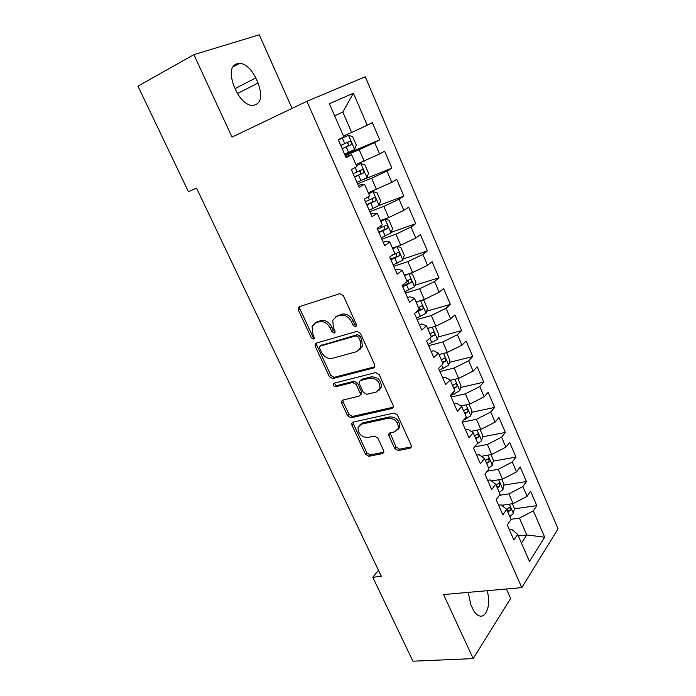 <?xml version="1.0" encoding="UTF-8"?>
<svg xmlns="http://www.w3.org/2000/svg" width="696" height="696" viewBox="0 0 696 696"><rect width="100%" height="100%" fill="white"/><g stroke="black" fill="none" stroke-linecap="round" stroke-linejoin="round"><path stroke-width="1.04" d="M355.613 326.789L356.517 325.902L356.395 324.432L343.337 295.652L339.779 293.668L299.297 306.684L298.184 307.762L298.349 310.016L311.26 337.734L313.635 339.1L314.444 338.326L312.652 333.262L312.104 326.337L315.819 322.761L319.142 321.743C323.71 320.934 327.39 323.031 330.191 328.034L331.861 331.661L334.289 333.045L335.15 332.209L333.349 327.094L332.792 320.212L336.716 316.384L340.153 315.332C344.851 314.488 348.618 316.61 351.454 321.7L353.133 325.389L355.613 326.789M394.754 448.511L398.208 450.564L409.996 448.267L411.406 446.945L411.197 445.266L397.503 415.086L393.988 413.024L353.002 422.159L351.758 423.316L351.959 425.143L365.522 454.279L368.88 456.289L382.539 453.627L383.861 452.409L383.661 450.703L377.858 438.106L374.439 436.07L367.645 437.497C361.18 437.079 357.988 433.678 358.075 427.274L361.459 424.142L388.446 418.209C394.997 418.487 398.295 421.88 398.347 428.371L394.658 431.842L390.082 432.799L388.733 434.06L388.933 435.809L394.754 448.511L396.085 447.11L399.53 449.164L411.432 446.823M381.33 576.358L196.533 188.085L188.425 191.731L137.939 86.147L193.888 54.653L232.012 137.095L306.858 101.32L521.8 587.624L443.57 594.558L473.184 658.599L412.911 661.2L372.778 577.271L381.33 576.358M373.535 367.984L374.866 366.688L374.674 364.739L360.441 333.358L356.891 331.357L316.245 343.128L315.088 344.233L315.262 346.338L329.347 376.588L332.731 378.563L373.535 367.984L374.813 366.844M379.155 374.622L393.11 405.394L393.31 407.204L391.935 408.517L350.975 417.791L347.608 415.799L341.71 403.141L341.519 401.244L342.745 400.096L359.032 396.172L360.31 394.963L360.119 393.066L356.161 384.47L352.715 382.461L335.794 386.732C334.071 386.654 333.236 385.732 333.297 383.975L334.141 383.183L375.623 372.586L379.155 374.622M306.858 101.32L365.235 76.786L558.062 528.821L521.8 587.624M344.79 154.669L379.729 139.844L372.369 122.687L367.218 125.254L353.411 93.212L329.365 103.748L343.85 136.894L338.221 139.696L346.121 157.705L351.663 154.764L356.839 166.596L351.358 169.633L359.153 187.407L364.547 184.231L369.654 195.907L364.312 199.169L372.012 216.7L377.258 213.307L382.295 224.825L377.101 228.314L384.697 245.61L389.803 241.999L394.78 253.37L389.716 257.068L397.207 274.146L402.184 270.318L407.09 281.541L402.166 285.447L409.561 302.299L414.407 298.262L419.253 309.346L414.459 313.452L421.759 330.087L426.465 325.85L431.25 336.786L426.587 341.101L433.791 357.509L438.376 353.09L443.091 363.886L438.558 368.384L445.666 384.592L450.129 379.973L454.793 390.63L450.373 395.319L457.394 411.319L461.735 406.516L466.337 417.043L462.048 421.915L468.973 437.706L473.193 432.729L477.734 443.126L473.567 448.172L480.405 463.762L484.512 458.612L489.001 468.878L484.938 474.098L491.698 489.497L495.683 484.181L500.12 494.317L496.17 499.702L502.843 514.909L506.723 509.42L511.099 519.433L507.262 524.984L513.857 540L517.624 534.354L511.795 529.386L509.333 529.7M379.729 139.844L374.657 142.541L379.59 153.99L355.952 164.569M362.564 179.881L391.883 168.145L384.61 151.206L379.59 153.99M391.883 168.145L386.941 171.051L391.813 182.352L368.28 192.757M379.042 205.442L403.88 196.081L396.703 179.359L391.813 182.352M403.88 196.081L399.069 199.195L403.871 210.357L388.699 217.57L380.442 220.58M391.195 232.351L415.721 223.668L408.639 207.156L403.871 210.357M415.721 223.668L411.04 226.983L415.782 237.997L400.731 245.227L392.457 248.054M403.167 258.955L427.422 250.908L420.419 234.604L415.782 237.997M427.422 250.908L422.855 254.423L427.544 265.298L412.606 272.527L404.315 275.181M414.964 285.264L438.976 277.808L432.059 261.713L427.544 265.298M438.976 277.808L434.53 281.515L439.159 292.25L424.334 299.498L416.025 301.977M426.605 311.26L450.382 304.378L443.552 288.475L439.159 292.25M450.382 304.378L446.058 308.267L450.625 318.872L435.922 326.128L427.596 328.434M438.08 336.968L461.648 330.617L454.906 314.914L450.625 318.872M461.648 330.617L457.437 334.689L461.953 345.164L447.363 352.42L439.019 354.569M449.398 362.372L472.775 356.543L466.12 341.031L461.953 345.164M472.775 356.543L468.678 360.78L473.132 371.133L458.655 378.398L450.303 380.373M460.561 387.489L483.772 382.147L477.195 366.818L473.132 371.133M483.772 382.147L479.779 386.558L484.19 396.781L469.817 404.054L460.882 406.003M471.592 412.319L494.638 407.438L488.131 392.3L484.19 396.781M494.638 407.438L490.75 412.023L495.1 422.124L480.849 429.397L471.096 431.337M482.467 436.862L505.366 432.433L498.945 417.478L495.1 422.124M505.366 432.433L501.59 437.175L505.888 447.154L491.733 454.436L481.31 456.315M493.212 461.126L515.971 457.124L509.62 442.351L505.888 447.154M515.971 457.124L512.291 462.031L516.545 471.888L502.495 479.17L491.498 480.962M503.817 485.112L526.446 481.528L520.173 466.92L516.545 471.888M526.446 481.528L522.87 486.582L527.072 496.326L513.126 503.617L501.625 505.287M514.3 508.828L536.799 505.644L530.604 491.211L527.072 496.326M536.799 505.644L533.327 510.847L544.681 537.208L529.465 561.437L517.624 534.354M498.562 505.157L501.024 504.8L506.723 509.42M518.337 535.99L526.759 534.954L519.451 518.137L511.029 519.277M533.327 510.847L519.451 518.137M544.681 537.208L526.759 534.954L521.443 543.089M487.67 480.31L490.123 479.909L495.683 484.181M513.126 503.617L508.889 493.873L499.38 495.317M522.87 486.582L508.889 493.873M476.63 455.167L479.083 454.714L484.512 458.612M502.495 479.17L498.205 469.313L487.209 471.183M512.291 462.031L498.205 469.313M465.459 429.702L467.912 429.215L473.193 432.729M491.733 454.436L487.391 444.457L474.655 446.849M501.59 437.175L487.391 444.457M454.149 403.924L456.602 403.393L461.735 406.516M480.849 429.397L476.447 419.296L462.188 422.237M490.75 412.023L476.447 419.296M442.7 377.832L445.144 377.241L450.129 379.973M469.817 404.054L465.372 393.832L451.13 397.033M479.779 386.558L465.372 393.832M431.102 351.402L433.547 350.767L438.376 353.09M458.655 378.398L454.157 368.045L439.933 371.525M468.678 360.78L454.157 368.045M419.366 324.632L421.793 323.953L426.465 325.85M447.363 352.42L442.804 341.945L428.606 345.703M457.437 334.689L442.804 341.945M407.473 297.531L409.9 296.792L414.407 298.262M435.922 326.128L431.303 315.514L417.139 319.56M446.058 308.267L431.303 315.514M395.424 270.074L397.851 269.282L402.184 270.318M424.334 299.498L419.662 288.753L405.524 293.086M434.53 281.515L419.662 288.753M383.226 242.269L385.645 241.425L389.803 241.999M412.606 272.527L407.873 261.652L393.762 266.29M422.855 254.423L407.873 261.652M370.864 214.09L373.274 213.194L377.258 213.307M400.731 245.227L395.937 234.204L381.86 239.146M411.04 226.983L395.937 234.204M358.344 185.554L360.745 184.597L364.547 184.231M388.699 217.57L383.844 206.407L369.802 211.662M399.069 199.195L383.844 206.407M345.651 156.635L351.663 154.764M376.51 189.556L371.594 178.246L357.587 183.831M386.941 171.051L371.594 178.246M364.165 161.176L359.188 149.718L345.216 155.634M374.657 142.541L359.188 149.718M378.459 570.337L372.778 577.271M473.184 658.599L510.638 598.429L506.427 588.99M292.068 108.393L259.251 34.8L193.888 54.653M367.218 125.254L351.663 132.431L342.815 112.082L334.645 115.832M351.663 132.431L343.476 136.024M353.411 93.212L342.815 112.082M255.763 77.943C251.56 69.365 246.306 64.424 239.99 63.136C230.941 64.076 228.897 71.636 233.873 85.826L236.257 91.046C240.459 99.476 245.61 104.322 251.708 105.592C260.887 104.67 263.001 97.144 258.059 83.024L255.763 77.943L235.135 88.592M468.173 592.374L470.835 604.641L472.697 608.722C474.533 612.619 476.734 615.003 479.292 615.864C486.722 618.666 491.428 602.614 486.939 590.713M506.914 509.872L507.602 509.777M356.578 325.667L354.612 324.214L352.933 320.534C350.114 315.453 346.356 313.339 341.649 314.183L340.153 315.332M335.646 316.819L341.649 314.183M314.888 323.135L320.665 320.604C325.223 319.795 328.904 321.883 331.696 326.868L333.367 330.496L335.22 331.922M299.802 306.518L299.906 308.902L312.782 336.568L314.522 337.969M316.61 343.015L316.776 345.155L330.817 375.353L334.193 377.319L374.848 366.757M358.51 337.238L356.039 335.829L320.343 346.051L319.525 346.843L319.647 348.305L321.395 352.054C324.136 356.935 327.764 359.032 332.288 358.353L356.726 351.645L360.867 347.6L360.267 341.101L358.51 337.238L359.971 336.038L357.5 334.637L356.039 335.829M321.126 345.442L357.5 334.637M359.667 349.792L362.32 346.382L361.729 339.892L360.267 341.101M359.971 336.038L361.729 339.892M391.935 408.517L393.301 407.177L352.385 416.469L350.975 417.791M342.928 400.052L343.145 401.853L349.027 414.485L352.385 416.469M360.38 394.893L361.729 393.666L361.537 391.778L357.587 383.191L354.151 381.199L337.247 385.48L335.794 386.732M334.689 383.044C334.872 384.671 335.724 385.48 337.247 385.48M376.362 391.996L379.938 388.551C380.016 381.773 376.71 378.285 370.02 378.093L360.432 380.521L359.145 381.747L359.336 383.67L363.295 392.292L366.757 394.31L376.362 391.996M379.207 390.099L381.338 387.254C381.417 380.486 378.119 377.006 371.438 376.823L370.02 378.093M360.615 380.355L361.85 379.25L371.438 376.823M390.056 432.808L396.085 447.11M397.755 429.745L399.687 426.996C399.643 420.514 396.346 417.139 389.803 416.861L388.446 418.209M360.041 424.699L362.851 422.811L389.803 416.861M353.124 422.133L353.359 423.812L366.888 452.887L370.237 454.906L383.879 452.226L382.539 453.627M344.59 154.216L354.612 149.51L356.317 145.151L352.62 136.651L348.418 135.294L338.343 139.974M348.418 135.294L338.308 139.887M342.223 148.814L350.862 144.82C351.889 143.411 351.567 142.236 349.905 141.297L340.727 145.394M349.905 141.297L346.686 142.689C348.6 143.559 348.87 144.759 347.478 146.273L342.171 148.7M356.97 182.422L366.896 177.68L368.541 173.234L364.887 164.848L360.78 163.638L356.483 165.779M360.78 163.638L356.395 165.578M354.629 177.089L363.199 173.087C364.199 171.686 363.895 170.529 362.285 169.598L353.15 173.713M359.267 170.929C360.963 171.929 361.137 173.113 359.806 174.47L354.534 176.871M369.185 210.27L379.024 205.485L380.608 200.961L377.006 192.679L372.978 191.626L368.741 193.827M372.978 191.626L368.61 193.514M366.879 205.007L375.379 201.005C376.362 199.613 376.075 198.456 374.518 197.542L365.417 201.675M371.647 198.83C373.143 199.926 373.256 201.083 371.977 202.301L366.731 204.685M381.251 237.762L390.995 232.951L392.527 228.349L388.96 220.171L385.027 219.257L380.851 221.519M385.027 219.257L380.668 221.111M378.972 232.568L387.411 228.566C388.368 227.174 388.09 226.035 386.584 225.139L377.528 229.28M383.835 226.4C385.166 227.54 385.227 228.662 384.001 229.784L378.789 232.151M393.162 264.915L402.819 260.06L404.289 255.389L400.774 247.315L396.92 246.549L392.805 248.864M396.92 246.549L392.587 248.35M390.908 259.782L399.286 255.78C400.217 254.397 399.956 253.266 398.504 252.387L391.944 255.441M395.841 253.64C397.033 254.797 397.042 255.893 395.867 256.928L390.682 259.269M407.908 274.033L404.611 275.868M409.283 273.598L412.441 274.12L415.912 282.098L414.494 286.839L404.924 291.728M402.706 286.665L411.014 282.654C411.928 281.28 411.675 280.157 410.275 279.296L406.838 280.966M407.682 280.54C408.743 281.697 408.717 282.767 407.586 283.724L402.436 286.056M418.792 301.15L416.278 302.543M421.672 300.289L423.968 300.594L427.396 308.476L426.022 313.287L416.547 318.211M415.164 312.843L422.603 309.198C423.49 307.832 423.255 306.719 421.889 305.866L418.47 307.571M419.357 307.11C420.306 308.267 420.245 309.302 419.166 310.199L417.165 311.138M429.65 327.86L427.788 328.877M434.113 326.624L435.348 326.746L438.732 334.532L437.419 339.413L428.023 344.372M430.72 337.282L434.043 335.411C434.913 334.054 434.687 332.949 433.364 332.105L429.963 333.845M440.455 354.194L439.167 354.899M446.606 352.62L449.938 360.267L448.668 365.217L439.359 370.202M442.665 362.894L445.344 361.311C446.188 359.954 445.979 358.858 444.7 358.031L441.308 359.806M451.208 380.164L450.399 380.59M457.907 378.58L461.004 385.697L459.778 390.708L450.556 395.728M453.853 388.499L456.506 386.889C457.333 385.54 457.133 384.453 455.897 383.644L452.522 385.445M461.874 405.785L461.143 406.16M469.06 404.219L471.932 410.823L470.757 415.895L463.684 420.053M398.686 428.927L398.121 429.04M464.911 413.789L467.529 412.163C468.347 410.814 468.147 409.744 466.955 408.935L463.597 410.77M398.886 428.675L398.617 428.092M472.462 431.068L471.444 431.564M480.083 429.554L482.737 435.644L481.606 440.777L477.108 443.883M475.838 438.776L478.43 437.131L477.874 433.93L474.533 435.792M482.963 456.019L481.71 456.602M490.976 454.575L493.412 460.169L492.333 465.363L488.67 468.121M486.635 463.466L489.192 461.796L488.67 458.62L485.347 460.517M493.36 480.658L491.924 481.293M501.738 479.3L503.956 484.407L502.921 489.662L499.31 492.463M497.301 487.861L499.832 486.173L499.328 483.024L496.022 484.947M503.66 504.992L502.094 505.661M512.369 503.73L514.388 508.358L513.413 513.535L509.829 516.519M507.836 511.969L510.342 510.264L509.863 507.132L506.418 509.176M352.933 320.534L351.454 321.7M338.221 315.236L336.716 316.384M333.367 330.496L331.861 331.661M331.696 326.868L330.191 328.034M320.665 320.604L319.142 321.743M317.35 321.613L315.819 322.761M312.782 336.568L311.26 337.734M299.906 308.902L298.349 310.016M354.612 324.214L353.133 325.389M334.193 377.319L332.731 378.563M330.817 375.353L329.347 376.588M316.776 345.155L315.262 346.338M321.848 344.868L320.343 346.051M349.027 414.485L347.608 415.799M343.145 401.853L341.71 403.141M361.537 391.778L360.119 393.066M357.587 383.191L356.161 384.47M354.151 381.199L352.715 382.461M361.85 379.25L360.432 380.521M390.282 434.435L388.933 435.809M362.851 422.811L361.459 424.142M370.237 454.906L368.88 456.289M366.888 452.887L365.522 454.279M353.359 423.812L351.959 425.143M411.301 446.849L409.996 448.267M399.53 449.164L398.208 450.564M237.51 93.525L258.059 83.024M354.655 149.405L348.522 135.329M344.729 143.567L342.354 138.147M348.592 152.398L346.225 146.995M347.478 146.273L350.862 144.82M366.94 177.567L360.885 163.673M357.135 171.912L355.204 167.501M360.946 180.621L358.614 175.288M359.806 174.47L363.199 173.087M379.059 205.372L373.082 191.652M369.376 199.891L368.062 196.881M373.143 208.487L370.837 203.223M371.977 202.301L375.379 201.005M391.03 232.829L385.123 219.284M381.469 227.514L380.747 225.869M385.184 236.005L382.913 230.802M384.001 229.784L387.411 228.566M402.853 259.947L397.025 246.567M397.077 263.175L394.832 258.042M395.867 256.928L399.286 255.78M414.529 286.726L408.865 273.728M408.822 290.014L406.603 284.942M407.586 283.724L411.014 282.654M426.056 313.165L420.584 300.611M420.419 316.515L418.226 311.504M419.166 310.199L422.603 309.198M437.445 339.291L432.164 327.163M431.877 342.684L429.858 338.073M431.007 336.238L434.043 335.411M448.702 365.095L443.596 353.394M443.187 368.541L441.743 365.226M442.299 362.068L445.344 361.311M459.812 390.587L454.888 379.294M454.366 394.084L453.47 392.031M453.461 387.594L456.506 386.889M470.792 415.764L466.042 404.872M465.407 419.314L465.058 418.496M464.484 412.806L467.529 412.163M481.641 440.646L477.065 430.154M475.377 437.723L478.43 437.131M492.359 465.233L487.948 455.123M486.139 462.335L489.192 461.796M502.947 489.523L498.701 479.788M492.846 481.997L492.446 481.075M496.77 486.661L499.832 486.173M513.413 513.535L509.333 504.165M503.817 507.062L503.034 505.27M507.28 510.699L510.342 510.264M299.75 306.658L298.184 307.762M316.602 343.05L315.088 344.233M362.32 346.382L360.867 347.6M342.815 400.078L341.519 401.244M361.729 393.666L360.31 394.963M334.254 383.157L333.297 383.975M381.338 387.254L379.938 388.551M389.934 432.834L388.733 434.06M399.687 426.996L398.347 428.371M352.968 422.168L351.758 423.316M232.464 67.164L239.99 63.136M360.502 170.329L362.285 169.598M373.239 198.038L374.518 197.542M385.54 225.513L386.584 225.139M397.59 252.691L398.504 252.387M409.439 279.557L410.275 279.296M421.124 306.092L421.889 305.866M432.642 332.305L433.364 332.105M444.005 358.205L444.7 358.031M455.236 383.792L455.897 383.635M466.32 409.074L466.955 408.935M477.282 434.043L477.874 433.93M488.105 458.725L488.67 458.62M498.797 483.111L499.328 483.024M509.359 507.21L509.863 507.132"/></g></svg>

